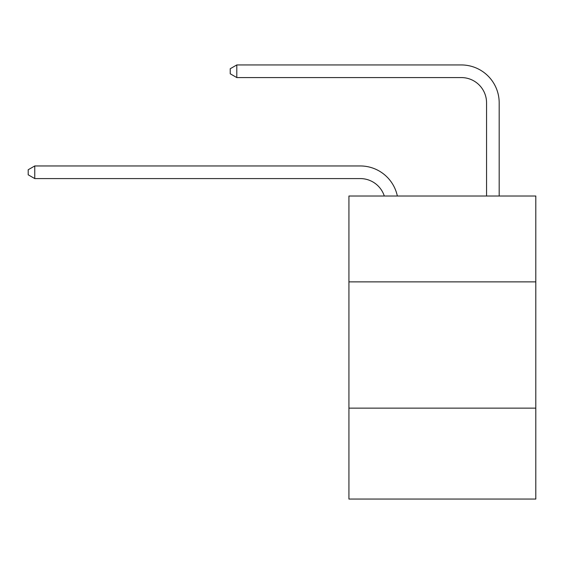 <?xml version="1.0" encoding="UTF-8"?>
<svg xmlns="http://www.w3.org/2000/svg" width="564" height="564" viewBox="0 0 564 564"><rect width="100%" height="100%" fill="white"/><g stroke="black" fill="none" stroke-linecap="round" stroke-linejoin="round"><path stroke-width="0.85" d="M535.8 281.873L535.8 196.011L348.926 196.011L348.926 281.873L535.8 281.873L535.8 499.055L348.926 499.055L348.926 281.873M535.8 408.146L348.926 408.146M384.296 196.011A25.253 25.253 0 0 0 360.283 178.584A25.253 25.253 0 0 1 384.296 196.011A25.253 25.253 0 0 0 360.283 178.584A25.253 25.253 0 0 1 384.296 196.011A25.253 25.253 0 0 0 360.283 178.584A25.253 25.253 0 0 1 384.296 196.011A25.253 25.253 0 0 0 360.283 178.584A25.253 25.253 0 0 1 384.296 196.011A25.253 25.253 0 0 0 360.283 178.584A25.253 25.253 0 0 1 384.296 196.011A25.253 25.253 0 0 0 360.283 178.584A25.253 25.253 0 0 1 384.296 196.011A25.253 25.253 0 0 0 360.283 178.584A25.253 25.253 0 0 1 384.296 196.011A25.253 25.253 0 0 0 360.283 178.584L34.764 178.584L28.2 174.798L28.2 169.75L34.764 165.957L360.283 165.957A37.88 37.88 0 0 1 397.352 196.011M486.556 196.011L486.556 102.824A25.253 25.253 0 0 0 461.303 77.571L236.795 77.571L230.232 73.785L230.232 68.73L236.795 64.945L461.303 64.945A37.88 37.88 0 0 1 499.182 102.824L499.182 196.011M34.764 165.957L360.283 165.957L34.764 165.957L360.283 165.957L34.764 165.957L360.283 165.957L34.764 165.957L360.283 165.957L34.764 165.957L360.283 165.957L34.764 165.957L360.283 165.957L34.764 165.957L360.283 165.957L34.764 165.957L34.764 178.584M486.556 102.824A25.253 25.253 0 0 0 461.303 77.571A25.253 25.253 0 0 1 486.556 102.824A25.253 25.253 0 0 0 461.303 77.571A25.253 25.253 0 0 1 486.556 102.824A25.253 25.253 0 0 0 461.303 77.571A25.253 25.253 0 0 1 486.556 102.824A25.253 25.253 0 0 0 461.303 77.571A25.253 25.253 0 0 1 486.556 102.824A25.253 25.253 0 0 0 461.303 77.571A25.253 25.253 0 0 1 486.556 102.824A25.253 25.253 0 0 0 461.303 77.571A25.253 25.253 0 0 1 486.556 102.824A25.253 25.253 0 0 0 461.303 77.571A25.253 25.253 0 0 1 486.556 102.824M236.795 64.945L461.303 64.945L236.795 64.945L461.303 64.945L236.795 64.945L461.303 64.945L236.795 64.945L461.303 64.945L236.795 64.945L461.303 64.945L236.795 64.945L461.303 64.945L236.795 64.945L461.303 64.945L236.795 64.945L236.795 77.571"/></g></svg>
